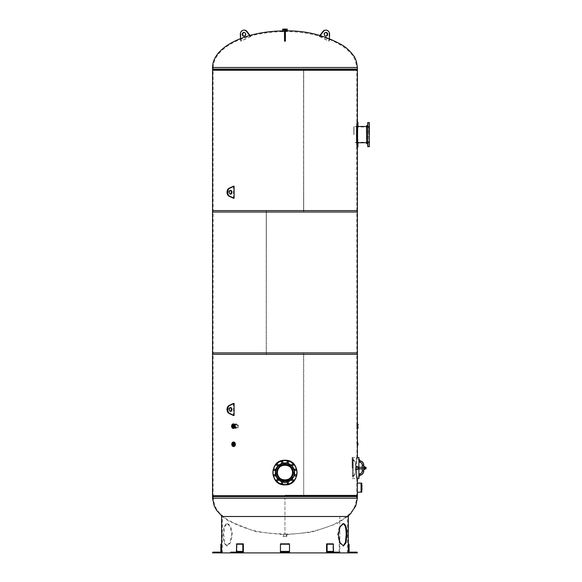 <?xml version="1.0" encoding="UTF-8"?>
<svg xmlns="http://www.w3.org/2000/svg" width="582" height="582" viewBox="0 0 582 582"><rect width="100%" height="100%" fill="white"/><g stroke="black" fill="none" stroke-linecap="round" stroke-linejoin="round"><path stroke-width="0.44" stroke-dasharray="2.91 2.18" d="M356.817 212.03L303.564 212.03L303.564 69.083L303.709 212.03L303.709 69.083L303.564 212.03L213.114 212.03L356.817 212.03L356.62 129.277C356.111 133.598 356.737 142.503 356.817 142.161L357.384 142.161C357.304 142.503 356.686 133.598 357.188 129.277L357.384 146.919C356.242 147.683 356.242 121.551 357.384 122.307L357.384 126.461C357.29 126.083 356.57 135.708 357.152 140.378L357.384 126.461L357.952 126.461C357.45 125.952 357.45 143.274 357.952 142.772L357.384 142.772L356.919 134.617M356.417 134.617L356.817 127.072L357.384 127.072L356.992 134.617M357.384 212.03L212.546 212.03M212.546 69.083L357.384 69.083M303.564 69.083L213.114 69.083L303.564 69.083M355.507 468.037C356.999 453.895 356.999 453.895 355.507 468.037C356.999 453.895 356.999 453.895 355.507 468.037C356.999 482.18 356.999 482.18 355.507 468.037C356.999 482.18 356.999 482.18 355.507 468.037M356.082 468.037C357.566 482.18 357.566 482.18 356.082 468.037C357.566 453.895 357.566 453.895 356.082 468.037M234.16 445.783L234.16 442.764L233.106 444.277L234.16 445.783L232.705 444.277L233.76 442.764L233.76 445.783M234.16 427.675L234.16 424.664L233.106 426.169L234.16 427.675L232.705 426.169L233.76 424.664L233.76 427.675M356.81 444.277L356.81 426.169L356.817 427.304L357.384 427.304L357.377 426.169L357.384 427.821L357.384 424.518L357.384 427.821L357.384 424.518L357.239 427.821L357.006 424.576M356.81 426.169L356.817 425.035L357.384 425.035L357.377 426.169M357.384 457.379L356.817 457.379L357.05 445.405M356.817 443.52L357.384 443.52L357.384 445.783M357.384 496.606L303.709 496.606L303.709 352.903L303.709 496.606L303.564 352.903L303.709 496.606L212.546 496.606M303.564 496.606L213.114 496.606L303.564 496.606M212.546 352.903L357.384 352.903M303.564 352.903L213.114 352.903L303.564 352.903M357.384 354.322L266.221 354.322L266.221 210.611L266.367 354.322L266.367 210.611L266.221 354.322L212.546 354.322M266.367 354.322L356.817 354.322L266.367 354.322M212.546 210.611L357.384 210.611M266.367 210.611L356.817 210.611L266.367 210.611M284.962 495.195L356.722 495.195L284.962 495.195M356.722 495.195L357.384 495.697L212.546 495.697L213.208 495.195M347.687 516.496L337.014 523.647L311.654 532.217L284.969 534.793L284.962 498.207L284.962 534.043L272.456 533.49C259.936 532.53 247.932 529.562 236.43 524.571L226.987 519.268C220.876 514.299 214.605 510.77 213.303 498.207L212.546 498.207M213.208 70.495L356.722 70.495L213.208 70.495L212.546 69.986L357.384 69.986L356.722 70.495M356.628 70.495L213.303 70.495L356.628 70.495L356.628 67.476L213.303 67.476A71.666 35.829 0 0 1 284.962 31.646C301.832 31.421 318.005 34.578 333.501 41.111L342.943 46.414C349.055 51.391 355.326 54.912 356.628 67.476L213.303 67.476L213.303 70.495M285.435 30.89L284.969 30.89A72.415 36.586 180 0 0 282.699 30.911M226.42 523.625L223.859 526.892L223.066 534.793L223.859 542.693L226.42 545.967L229.905 542.693L231.614 534.793C231.054 528.012 229.323 524.287 226.42 523.625L227.118 523.625C230.028 524.287 231.76 528.012 232.327 534.793L230.603 542.693L227.118 545.967L224.557 542.693L223.772 534.793L224.557 526.892L227.118 523.625M342.813 523.625L339.321 526.892L337.604 534.793L339.321 542.693L343.154 545.931M339.19 552.9L222.353 552.9L339.19 552.9L339.19 540.605L339.19 552.9M348.327 543.85L348.327 552.9L348.327 543.85L349.084 544.206L349.084 551.394A0.757 0.757 0 0 0 349.84 552.143L357.021 552.143L357.384 552.9L221.597 552.9L221.597 543.85L220.847 544.206L220.847 551.394A0.757 0.757 0 0 1 220.091 552.143L212.546 552.507L212.546 552.9L221.597 552.9L221.597 543.85M230.559 552.9L236.961 552.9L230.559 552.9L236.961 552.9L236.685 543.85L236.423 551.394A0.757 0.531 90 0 1 235.892 552.143L230.814 552.143L230.559 552.9L243.363 552.9L243.08 543.85L242.825 551.394A0.757 0.531 90 0 1 242.294 552.143L237.216 552.143L236.961 552.9L243.363 552.9M280.437 552.143L280.437 552.9L289.494 552.9L289.494 543.85L289.494 552.9L280.437 552.9L289.494 552.9L289.494 543.85L280.437 543.85L289.494 543.85L280.437 543.85L280.437 552.143L289.494 552.143M326.567 552.9L326.567 543.85L327.106 544.206L327.106 551.394A0.757 0.531 90 0 0 327.637 552.143L332.715 552.143L332.969 552.9L326.567 552.9L339.371 552.9L326.567 552.9L332.969 552.9L332.969 543.85L333.508 544.206L333.508 551.394A0.757 0.531 90 0 0 334.039 552.143L339.117 552.143L339.371 552.9M221.597 516.496L339.837 516.496L339.837 552.9L339.844 516.496L339.19 516.496L348.327 516.496M339.19 516.496L222.353 516.496L339.19 516.496M352.008 552.143L353.703 552.143L352.008 552.143L352.008 552.9L353.703 552.9L352.008 552.9M332.373 552.9L333.821 552.9L332.373 552.9M332.373 552.143L333.821 552.143L332.373 552.143M332.715 552.143L327.637 552.143M326.567 543.85L332.969 543.85L326.567 543.85M326.851 543.85L333.246 543.85L332.969 552.9M284.962 552.9L285.813 552.9L284.962 552.9M284.962 552.143L285.813 552.143L284.962 552.143M280.437 552.9L280.437 543.85L280.437 552.9L289.494 552.9M237.558 552.9L236.11 552.9L237.558 552.9M237.558 552.143L236.11 552.143L237.558 552.143M242.294 552.143L237.216 552.143M236.961 552.9L236.961 543.85L243.363 543.85L236.685 543.85L243.08 543.85M217.923 552.143L216.228 552.143L217.923 552.143L217.923 552.9L216.228 552.9L217.923 552.9M237.805 552.143L237.805 552.9L237.805 552.143L236.11 552.143L236.11 552.9L236.11 552.143M333.821 552.143L333.821 552.9L333.821 552.143L332.126 552.143L332.126 552.9L332.126 552.143M358.89 468.037L358.89 458.987L358.89 468.037M352.859 468.037L352.859 457.474L352.859 468.037M358.89 457.474L358.89 478.593M357.886 467.091L357.574 466.618L356.017 466.618L357.574 466.618L357.886 467.091M358.134 466.946L358.134 469.121L356.017 469.448L358.352 468.976L358.134 466.946M357.995 466.524L358.134 466.902L357.995 466.524A0.567 0.567 0 0 0 357.574 466.342L355.187 466.342L357.574 466.342A0.567 0.567 0 0 1 357.995 466.524L356.009 466.524L357.995 466.524M359.196 468.976L358.352 468.976L358.89 468.976L358.861 467.091L358.119 467.091L359.196 467.091M357.995 469.543L358.134 469.165L357.995 469.543A0.567 0.567 0 0 1 357.574 469.732L355.187 469.732L357.574 469.732A0.567 0.567 0 0 0 357.995 469.543L356.009 469.543L357.995 469.543M358.119 468.976L358.861 468.976L358.119 468.976L358.119 467.091L358.119 468.976M357.857 469.063L357.857 467.011L357.857 469.063M358.134 466.902A0.567 0.567 0 0 0 357.574 466.342A0.567 0.567 0 0 1 358.134 466.902L357.574 469.448L355.231 469.448L357.857 469.165L357.574 466.618L355.231 466.618L358.134 466.902M358.134 468.976L357.857 466.902L357.857 469.172L356.824 469.172L356.824 466.909L356.824 469.172L356.824 466.909L357.042 469.172L357.857 469.172L357.857 466.909L357.042 466.909L356.824 468.044L356.824 466.909L357.857 466.909L357.857 469.172L357.042 469.172L358.134 468.976M352.67 460.115L352.67 475.96L352.67 460.115C354.642 460.718 355.711 463.359 355.871 468.037C355.602 472.926 354.533 475.567 352.67 475.96M353.179 476.251L353.179 459.824L352.67 459.111L352.67 476.964L353.179 476.251C355.078 475.268 356.104 472.526 356.249 468.037C356.104 463.541 355.078 460.806 353.179 459.824L353.179 476.251M352.67 476.964L352.67 459.111M352.67 468.037L352.67 457.474L352.67 468.037M352.103 468.037L352.103 457.474L352.103 468.037M358.134 469.165A0.567 0.567 0 0 1 357.574 469.732A0.567 0.567 0 0 0 358.134 469.165M363.757 467.222L363.415 468.888L363.415 465.214A4.19 4.19 0 0 0 359.232 461.024A4.19 4.19 0 0 1 363.415 465.214A4.19 4.19 0 0 0 359.232 461.024L359.232 461.795L358.905 461.024L360.011 462.297A1.506 1.506 0 0 1 358.89 460.922A1.506 1.506 0 0 0 360.011 462.297A3.019 3.019 0 0 1 362.244 465.171L362.244 465.171A3.019 3.019 0 0 0 360.338 462.406A3.019 3.019 0 0 1 362.244 465.171A3.019 3.019 0 0 0 360.338 462.406L360.338 462.406A3.019 3.019 0 0 1 362.244 465.171L362.244 465.171A3.019 3.019 0 0 0 360.338 462.406L360.025 462.304A3.019 3.019 0 0 0 360.011 462.297L359.247 461.817M359.952 473.799L360.011 473.784A1.506 1.506 0 0 0 358.89 475.159A1.506 1.506 0 0 1 360.011 473.784A3.019 3.019 0 0 0 360.025 473.777A3.019 3.019 0 0 1 360.011 473.784L359.232 474.286L359.232 475.058A4.19 4.19 0 0 0 363.415 470.867L362.288 470.867A3.056 3.056 0 0 1 360.353 473.719L360.134 475.305L360.353 473.719A3.056 3.056 0 0 0 362.288 470.867L362.288 465.214A3.056 3.056 0 0 0 360.353 462.363L360.134 460.777L360.353 462.363A3.056 3.056 0 0 1 362.288 465.214L363.415 465.214L363.415 470.867A4.19 4.19 0 0 1 359.232 475.058A4.19 4.19 0 0 0 363.415 470.867L363.415 467.193L363.415 470.867A4.19 4.19 0 0 1 359.232 475.058L359.232 474.286L360.011 473.784A3.019 3.019 0 0 0 362.244 470.976L362.244 470.976A3.019 3.019 0 0 1 360.338 473.675L360.338 473.675A3.019 3.019 0 0 0 362.244 470.976A3.019 3.019 0 0 1 360.338 473.675A3.019 3.019 0 0 0 362.244 470.976L362.244 470.976A3.019 3.019 0 0 1 360.338 473.675A3.019 3.019 0 0 0 362.244 470.976A3.019 3.019 0 0 1 360.338 473.675A3.019 3.019 0 0 0 362.244 470.976M360.025 462.304L360.025 462.304A3.019 3.019 0 0 0 360.011 462.297L360.011 462.297A3.019 3.019 0 0 1 360.025 462.304L360.338 462.406A3.019 3.019 0 0 1 362.244 465.171A3.019 3.019 0 0 0 360.338 462.406A3.019 3.019 0 0 1 362.244 465.171M360.316 473.733L359.232 476.411A1.135 1.135 0 0 1 360.134 475.305A1.135 1.135 0 0 0 359.232 476.411L359.232 476.862L359.232 476.411A1.135 1.135 0 0 1 360.134 475.305A4.525 4.525 0 0 0 363.757 470.867L362.288 470.867A3.056 3.056 0 0 1 360.353 473.719L360.134 475.305A1.135 1.135 0 0 0 359.232 476.411L359.232 476.411A1.135 1.135 0 0 1 360.134 475.305A4.525 4.525 0 0 0 363.757 470.867L362.288 470.867L363.757 470.867M360.316 462.348L359.392 460.908L360.353 462.363A3.056 3.056 0 0 1 362.288 465.214L363.757 465.214A4.525 4.525 0 0 0 360.134 460.777L360.309 462.355L359.232 459.671A1.135 1.135 0 0 0 360.134 460.777A1.135 1.135 0 0 1 359.232 459.671L359.232 459.22L359.232 459.671A1.135 1.135 0 0 0 360.134 460.777A1.135 1.135 0 0 1 359.232 459.671L359.356 460.922L359.189 459.176L358.89 460.842L358.89 459.176M359.276 475.421L359.232 476.411L360.309 473.726L358.89 475.159A1.506 1.506 0 0 1 360.011 473.784L359.232 474.286L359.232 475.058L359.232 474.286M358.89 475.239L358.89 476.905L358.89 475.239M359.232 461.795L359.232 461.024A4.19 4.19 0 0 1 363.415 465.214L363.415 467.222L363.415 465.214L362.244 465.214M360.309 462.355L358.89 460.922A1.506 1.506 0 0 0 360.011 462.297L359.851 462.246M363.757 468.888L363.415 470.867L362.244 470.867M359.392 460.908L359.189 459.918M358.89 476.905L359.232 476.141M359.189 476.163L359.392 475.174L358.89 475.159L360.309 473.726M364.994 468.044L364.994 467.39L364.994 468.044M364.95 466.735L364.95 469.347L365.052 466.909L365.052 469.172L365.052 466.909L363.757 466.909L363.859 469.347L363.859 466.735M363.815 468.044L363.815 467.39L363.815 468.044M364.95 467.39L363.859 467.39M364.95 468.692L363.859 468.692M364.95 469.347L363.859 469.347M366.056 468.794L366.056 467.288L366.056 468.794M357.857 468.67L357.857 467.15L357.857 468.67M357.857 466.909L357.042 466.909L357.857 466.909M357.523 445.172L357.523 443.375M357.523 442.815L357.523 445.732M357.144 444.277L357.144 443.098L357.144 444.277M357.384 443.52L357.384 444.277M357.05 444.277L357.05 443.375L357.05 444.277M358.017 443.375L358.017 445.172L358.017 443.375L357.05 443.375M357.523 424.14L357.523 428.199M357.006 426.169L357.006 427.457L357.006 426.169M357.239 424.875L358.134 424.845L358.134 427.494L358.134 424.845L358.134 427.494L357.239 427.464L357.239 424.875L357.239 427.464M233.724 442.014L235.004 442.778C235.361 445.623 234.939 446.874 233.724 446.539L232.24 444.277L233.724 442.014L233.76 446.489C235.826 445.223 235.906 443.753 233.993 442.08C231.883 443.324 231.803 444.793 233.76 446.489M235.252 444.277L233.76 442.291C232.051 443.615 232.051 444.932 233.76 446.256L235.252 444.277M235.303 444.277A1.979 1.397 90 0 1 234.051 446.241A1.979 1.397 90 0 1 233.899 446.256A1.979 1.397 90 0 1 232.502 444.277A1.979 1.397 90 0 1 233.899 442.291A1.979 1.397 90 0 1 234.051 442.305A1.979 1.397 90 0 1 235.303 444.277M235.361 444.277A1.637 1.157 -90 0 0 234.197 442.633A1.637 1.157 -90 0 0 233.04 444.277A1.637 1.157 -90 0 0 234.197 445.914A1.637 1.157 -90 0 0 235.361 444.277M232.356 445.259A1.681 1.186 90 0 1 232.356 443.288M235.128 444.277A1.637 1.157 90 0 1 233.964 445.914A1.637 1.157 90 0 1 232.807 444.277A1.637 1.157 90 0 1 233.964 442.633A1.637 1.157 90 0 1 235.128 444.277A1.651 1.164 -90 0 0 234 442.626A1.651 1.164 -90 0 0 232.8 444.277A1.651 1.164 -90 0 0 234 445.921A1.651 1.164 -90 0 0 235.135 444.277M234.917 426.169A1.644 1.164 90 0 1 236.045 424.525A1.644 1.164 90 0 1 237.245 426.169A1.644 1.164 90 0 1 236.045 427.814A1.644 1.164 90 0 1 234.917 426.169M235.637 426.169A1.681 1.186 -90 0 0 236.787 427.85A1.681 1.186 -90 0 0 238.016 426.169A1.681 1.186 -90 0 0 236.787 424.489A1.681 1.186 -90 0 0 235.637 426.169M237.238 426.169A1.637 1.157 -90 0 0 236.081 424.533A1.637 1.157 -90 0 0 234.924 426.169A1.637 1.157 -90 0 0 236.081 427.806A1.637 1.157 -90 0 0 237.238 426.169M235.128 426.169A1.637 1.157 90 0 1 233.971 427.806A1.637 1.157 90 0 1 232.807 426.169A1.637 1.157 90 0 1 233.971 424.533A1.637 1.157 90 0 1 235.128 426.169A1.644 1.164 -90 0 0 234.008 424.525A1.644 1.164 -90 0 0 232.807 426.169A1.644 1.164 -90 0 0 234.008 427.814A1.644 1.164 -90 0 0 235.135 426.169M232.262 427.159A1.681 1.186 90 0 1 232.262 425.18M235.223 426.169A2.263 1.601 90 0 1 236.823 423.907A2.263 1.601 90 0 1 238.424 426.169A2.263 1.601 90 0 1 236.823 428.432A2.263 1.601 90 0 1 235.223 426.169M277.403 472.562A7.559 7.559 0 0 0 288.745 479.11A7.559 7.559 0 0 0 288.745 466.015A7.559 7.559 0 0 0 277.403 472.562M276.857 472.562A8.112 8.112 0 0 1 289.021 465.542A8.112 8.112 0 0 1 289.021 479.583A8.112 8.112 0 0 1 276.857 472.562M293.503 481.096A12.069 12.069 0 0 1 276.428 481.096A12.069 12.069 0 0 1 276.428 464.029A12.069 12.069 0 0 1 293.503 464.029A12.069 12.069 0 0 1 293.503 481.096M291.764 465.76A9.618 9.618 0 0 0 275.672 470.074A9.618 9.618 0 0 0 287.457 481.852A9.618 9.618 0 0 0 291.764 465.76M274.777 469.048A0.757 0.757 0 0 0 273.853 469.972A0.757 0.757 0 0 0 275.119 470.314A0.757 0.757 0 0 0 274.777 469.048M274.384 474.614A0.757 0.757 0 0 0 274.049 475.88A0.757 0.757 0 0 0 275.308 475.538A0.757 0.757 0 0 0 274.384 474.614M276.828 479.626A0.757 0.757 0 0 0 277.17 480.892A0.757 0.757 0 0 0 278.094 479.968A0.757 0.757 0 0 0 276.828 479.626M281.455 482.747A0.757 0.757 0 0 0 282.379 483.671A0.757 0.757 0 0 0 282.714 482.413A0.757 0.757 0 0 0 281.455 482.747M287.021 483.14A0.757 0.757 0 0 0 288.279 483.482A0.757 0.757 0 0 0 287.945 482.216A0.757 0.757 0 0 0 287.021 483.14M292.033 480.696A0.757 0.757 0 0 0 293.292 480.361A0.757 0.757 0 0 0 292.368 479.437A0.757 0.757 0 0 0 292.033 480.696M295.154 476.076A0.757 0.757 0 0 0 296.078 475.152A0.757 0.757 0 0 0 294.812 474.81A0.757 0.757 0 0 0 295.154 476.076M295.547 470.511A0.757 0.757 0 0 0 295.882 469.245A0.757 0.757 0 0 0 294.623 469.587A0.757 0.757 0 0 0 295.547 470.511M293.102 465.491A0.757 0.757 0 0 0 292.761 464.232A0.757 0.757 0 0 0 291.837 465.156A0.757 0.757 0 0 0 293.102 465.491M288.476 462.377A0.757 0.757 0 0 0 287.552 461.453A0.757 0.757 0 0 0 287.217 462.712A0.757 0.757 0 0 0 288.476 462.377M282.91 461.984A0.757 0.757 0 0 0 281.652 461.642A0.757 0.757 0 0 0 281.986 462.908A0.757 0.757 0 0 0 282.91 461.984M277.898 464.429A0.757 0.757 0 0 0 276.639 464.763A0.757 0.757 0 0 0 277.563 465.687A0.757 0.757 0 0 0 277.898 464.429M291.364 478.964A9.05 9.05 0 0 0 291.364 466.16A9.05 9.05 0 0 0 278.567 466.16A9.05 9.05 0 0 0 278.567 478.964A9.05 9.05 0 0 0 291.364 478.964A9.05 9.05 0 0 1 278.567 478.964A9.05 9.05 0 0 1 278.567 466.16A9.05 9.05 0 0 1 291.364 466.16A9.05 9.05 0 0 1 291.364 478.964M279.164 478.368A8.206 8.206 0 0 0 292.892 474.686A8.206 8.206 0 0 0 282.837 464.632A8.206 8.206 0 0 0 279.164 478.368M353.812 134.617L353.812 126.694L353.812 134.617M368.901 134.617L368.901 126.505L368.901 134.617M369.359 122.591L369.359 146.635M369.359 127.814L369.359 144.234L369.359 127.814M369.359 126.483L369.359 127.771L369.359 126.483M369.359 124.039L369.359 124.985L369.359 124.039M369.359 124.424L369.359 124.985L367.657 124.985L367.657 123.479L367.657 124.985L367.657 123.479L369.359 123.479L369.359 124.424M369.359 127.545L369.359 126.258L369.359 127.545M369.359 132.558L369.359 131.081L369.359 132.558M369.359 138.123L369.359 136.639L369.359 138.123M369.359 142.75L369.359 141.462L369.359 142.75M369.359 145.194L369.359 144.241L369.359 145.194M369.359 144.802L369.359 145.755L367.657 145.755L367.657 144.241L367.657 145.755L367.657 144.241L367.657 145.755L367.657 144.241L369.359 144.241L367.657 144.241M367.657 142.968L369.359 142.968L367.657 142.968L367.657 141.462L367.657 142.968L367.657 141.462L367.657 142.968L367.657 141.462L369.359 141.462L369.359 142.968L369.359 141.681M369.359 136.668L369.359 138.152L369.359 136.668M367.657 131.081L369.359 131.081L369.359 132.587L369.359 131.081L367.657 131.081L367.657 132.587L367.657 131.081L367.657 132.587L367.657 131.103L367.657 132.587L369.359 132.587L367.657 132.587M367.657 125.37L367.657 122.591M367.657 138.152L367.657 136.639L367.657 138.152L367.657 136.639L367.657 138.152L369.359 138.152L367.657 138.152M367.657 127.771L369.359 127.771L367.657 127.771L367.657 126.258L367.657 127.771L367.657 126.258L367.657 127.771L367.657 126.258L369.359 126.258L367.657 126.258M366.522 143.572L366.522 126.41L366.522 142.823L366.522 126.41L369.454 126.41L369.454 142.823L369.454 126.41M369.454 144.234L369.454 124.999M231.803 425.18L233.92 425.18M231.803 427.159L232.524 427.159L232.524 425.18M233.92 427.159L232.524 427.159M232.16 427.159A1.797 1.273 90 0 1 232.16 425.18M235.281 426.169A1.761 1.244 90 0 1 234.073 427.93A1.761 1.244 90 0 1 232.785 426.169A1.761 1.244 90 0 1 234.073 424.409A1.761 1.244 90 0 1 235.281 426.169M231.891 443.288L234.015 443.288M231.891 445.259L232.618 445.259L232.618 443.288M234.015 445.259L232.618 445.259M232.254 445.259A1.797 1.273 90 0 1 232.254 443.288M235.375 444.277A1.761 1.244 90 0 1 234.168 446.038A1.761 1.244 90 0 1 232.88 444.277A1.761 1.244 90 0 1 234.168 442.509A1.761 1.244 90 0 1 235.375 444.277M361.073 483.125L361.073 492.176L361.073 483.125L361.073 492.176L357.261 492.176L361.073 492.176L357.261 492.176L357.261 483.125L361.073 483.125L357.261 483.125L357.261 492.176L357.261 483.125L361.786 483.125L361.073 483.125L361.451 483.125L361.451 492.176L361.786 483.125M361.073 492.176L361.786 492.176M361.786 489.913L361.786 489.346M361.88 486.057L361.786 485.672L361.873 486.057M361.88 489.629L361.786 489.062L361.88 489.629M361.88 486.145L361.124 485.81L361.873 486.152M361.88 485.599L361.873 486.297M361.88 489.346L361.786 485.948M361.88 485.388L361.88 485.948M361.829 489.331L361.451 489.331L361.829 489.309M361.88 489.702L361.88 488.989M361.124 489.491L361.88 489.535L361.124 489.491M361.829 489.382L361.451 489.382L361.829 489.382M283.238 29.1L286.693 29.1L283.238 29.1L286.65 29.144L283.281 29.144L283.281 30.693L286.65 30.693L283.281 30.693M286.693 29.1L286.65 30.693M282.699 29.1L287.232 29.1M283.318 31.646L286.613 31.646L283.318 31.646L283.318 30.693L286.613 30.693L283.318 30.693M282.699 31.646L287.232 31.646L282.699 31.646M283.587 536.4L286.344 536.4L283.587 536.4L286.3 536.349L283.63 536.349L283.63 534.043L286.3 534.043L283.63 534.043M286.344 536.4L286.3 534.043M283.078 536.4L286.853 536.4L283.078 536.4L283.078 534.043L286.853 534.043L283.078 534.043M357.952 145.507L357.384 145.173M357.952 146.919C356.817 147.683 356.817 121.551 357.952 122.307M284.962 483.453C285.34 482.856 285.231 482.747 284.634 483.125L284.962 483.453L284.962 482.791L284.962 483.453M284.962 464.407C277.978 464.029 273.998 473.661 279.2 478.331C283.87 483.533 293.495 479.546 293.124 472.562C292.637 467.608 289.916 464.887 284.962 464.407M284.962 484.864C269.088 485.628 269.088 459.496 284.962 460.26C300.843 459.496 300.843 485.628 284.962 484.864M284.496 33.56L284.496 36.171L284.496 33.56M285.435 33.56L285.435 36.171L285.435 33.56M284.496 41.118L284.496 30.133M284.496 36.506L285.435 36.506L285.435 41.118M285.435 30.133L285.435 36.506M244.142 36.149A1.884 1.63 -90 0 0 245.888 33.56A1.884 1.63 -90 0 0 244.142 32.417M244.142 30.14A4.147 3.594 -90 0 0 240.795 34.564L241.174 41.118L250.835 36.506L250.02 35.429M250.835 36.506L240.701 41.118L240.555 38.579M241.174 41.118L240.701 41.118M249.634 35.538L250.362 36.506M325.789 32.417A1.884 1.63 90 0 0 324.043 33.56A1.884 1.63 90 0 0 325.789 36.149M329.376 38.579L329.223 41.118L319.569 36.506L320.296 35.546M319.569 36.506L328.757 41.118L329.136 34.564A4.147 3.594 90 0 0 325.789 30.14M329.223 41.118L328.757 41.118M319.911 35.437L319.096 36.506M230.29 407.64A1.884 1.331 90 0 0 229.955 407.582A1.884 1.331 90 0 0 228.624 409.466A1.884 1.331 90 0 0 229.955 411.358L230.625 411.358M234.095 415.504L233.426 415.504L233.426 403.435L234.095 403.435M230.29 190.387A1.884 1.331 90 0 0 229.955 190.329A1.884 1.331 90 0 0 228.624 192.213A1.884 1.331 90 0 0 229.955 194.104L230.625 194.104M234.095 198.251L233.426 198.251L233.426 186.182L234.095 186.182M286.65 29.857L283.281 29.857M357.384 498.207L213.303 498.207L213.303 495.195M284.962 498.207L356.628 498.207L284.962 498.207M212.546 67.476L357.384 67.476M332.969 552.507L339.371 552.507M327.106 544.206L333.508 544.206M327.106 551.394L333.508 551.394M280.437 552.507L289.494 552.507M280.437 544.206L289.494 544.206M280.437 551.394L289.494 551.394M230.559 552.507L236.961 552.507M236.423 544.206L242.825 544.206M236.423 551.394L242.825 551.394M358.352 468.976L358.352 467.091L358.352 468.976M363.757 465.214L362.288 465.214L363.757 465.214M357.988 468.575L357.988 467.288L357.988 468.575M357.763 443.098L357.763 445.456M357.974 445.456L357.974 443.098M357.479 445.783L357.479 442.764M357.05 426.169L357.05 427.806L357.05 426.169M358.09 428.156L358.09 424.183M233.367 446.481A2.263 1.601 90 0 1 232.116 444.277A2.263 1.601 90 0 1 233.367 442.065M233.629 442.014A2.263 1.601 -90 0 0 232.116 444.277A2.263 1.601 -90 0 0 233.629 446.532M235.543 444.277A1.942 1.375 90 0 1 234.313 446.205A1.942 1.375 90 0 1 232.8 444.379A1.942 1.375 90 0 1 234.168 442.335A1.942 1.375 90 0 1 234.313 442.342A1.942 1.375 90 0 1 235.543 444.277M234.197 442.378A1.892 1.339 -90 0 0 233.04 445.223A1.892 1.339 -90 0 0 235.361 445.223A1.892 1.339 -90 0 0 234.197 442.378M277.221 472.562A7.748 7.748 0 0 1 288.839 465.855A7.748 7.748 0 0 1 288.839 479.27A7.748 7.748 0 0 1 277.221 472.562M277.047 472.562A7.922 7.922 0 0 0 288.927 479.423A7.922 7.922 0 0 0 288.927 465.702A7.922 7.922 0 0 0 277.047 472.562M293.466 481.067A12.026 12.026 0 0 0 288.075 460.951A12.026 12.026 0 0 0 273.351 475.676A12.026 12.026 0 0 0 293.466 481.067M291.502 479.095A9.239 9.239 0 0 1 276.043 474.956A9.239 9.239 0 0 1 287.355 463.636A9.239 9.239 0 0 1 291.502 479.095M291.298 478.899A8.956 8.956 0 0 0 287.282 463.912A8.956 8.956 0 0 0 276.312 474.883A8.956 8.956 0 0 0 291.298 478.899M354.002 134.617L354.002 126.505L354.002 134.617M369.308 146.686L369.308 122.547M367.7 122.547L367.7 146.686M367.468 143.667L367.468 125.559M366.616 125.559L366.616 143.667M361.829 489.215L361.124 489.2L361.829 489.2M284.496 31.552L285.435 31.552M240.795 34.564L240.322 34.564M329.608 34.564L329.136 34.564M357.384 127.072L357.384 122.307M356.817 127.072L356.817 69.083M213.114 212.03L213.114 69.083M356.817 496.606L356.817 478.695L357.384 478.695M233.76 442.764L234.16 442.764M233.76 424.664L234.16 424.664M357.384 492.176L357.384 483.125M357.384 425.035L357.384 424.518M356.817 425.035L356.817 352.903M213.114 496.606L213.114 352.903M356.817 354.322L356.817 210.611M213.114 354.322L213.114 210.611M222.244 516.496L227.817 520.679L255.389 531.606L284.962 534.793M356.628 495.195L356.628 498.207C355.326 510.77 349.055 514.299 342.943 519.268L333.501 524.571C318.005 531.111 301.832 534.269 284.969 534.043M226.42 545.967L227.118 545.967M342.813 545.967L343.504 545.967M347.578 552.9L347.578 516.496M222.353 552.9L222.353 516.496M353.703 552.9L353.703 552.143M285.813 552.9L285.813 552.143L285.813 552.9M284.118 552.9L284.118 552.143L284.118 552.9M216.228 552.9L216.228 552.143M358.89 458.987L352.67 458.987M358.89 477.087L352.67 477.087M352.103 457.474L357.363 457.474M352.103 478.593L357.363 478.593M359.196 467.288L359.196 468.794L357.988 468.794L358.89 468.794M352.67 460.304L352.103 460.304M352.67 475.77L352.103 475.77M364.994 468.692L362.244 468.794L364.994 468.692M365.052 467.288L362.244 467.288M366.056 467.288L358.89 467.288M357.05 445.172L358.017 445.172M357.384 427.821L357.006 427.763M234.051 446.241L234.313 446.205C235.906 445.928 235.906 444.641 234.313 442.342L234.051 442.305M234 442.626L233.353 442.596M234 445.921L233.353 445.95M236.045 427.814L236.787 427.85M236.045 424.525L236.787 424.489M236.081 424.533L233.971 424.533M236.081 427.806L233.971 427.806M234.008 424.525L233.266 424.489M234.008 427.814L233.266 427.85M233.222 428.432L236.823 428.432M233.222 423.907L236.823 423.907M368.901 142.175L353.812 142.364M368.901 127.058L353.812 126.869M357.945 126.505L353.812 126.694M357.945 142.721L353.812 142.532M368.901 126.505L366.522 126.505M368.901 142.721L366.522 142.721M369.359 136.639L367.657 136.639L369.359 136.639M369.359 145.755L367.657 145.755M369.359 141.462L367.657 141.462M369.359 123.479L367.657 123.479M369.359 124.985L367.657 124.985M369.454 142.823L366.522 142.823M234.073 424.409L233.266 424.373M234.073 427.93L233.266 427.966M234.168 442.509L233.353 442.473M234.168 446.038L233.353 446.074M361.829 485.81L361.124 485.81L361.829 485.81M286.613 30.693L286.613 31.646M287.232 30.911L287.232 31.646M286.853 534.043L286.853 536.4M357.384 142.772L357.384 144.845L357.952 144.845M357.384 145.507L357.384 146.919M285.435 32.396L284.496 32.396M285.435 36.171L284.496 36.171M243.909 36.171L244.382 36.171M243.909 32.396L244.382 32.396M325.549 36.171L326.022 36.171M325.549 32.396L326.022 32.396M229.955 407.582L230.625 407.582M229.955 190.329L230.625 190.329"/><path stroke-width="0.87" d="M357.384 122.307L357.384 69.083L212.546 69.083L212.546 212.03L357.384 212.03L357.384 146.919C356.242 147.683 356.242 121.551 357.384 122.307L357.952 122.307C356.817 121.551 356.817 147.683 357.952 146.919L357.384 146.919M277.425 472.562C276.959 462.828 292.972 462.828 292.506 472.562C292.972 482.296 276.959 482.296 277.425 472.562C276.959 482.296 292.972 482.296 292.506 472.562C292.972 462.828 276.959 462.828 277.425 472.562M356.082 468.037C357.566 482.18 357.566 482.18 356.082 468.037C357.566 453.895 357.566 453.895 356.082 468.037M357.384 424.285L357.384 352.903L212.546 352.903L212.546 496.606L357.384 496.606L357.384 492.176M212.546 354.322L357.384 354.322L357.384 210.611L212.546 210.611L212.546 354.322M357.384 498.207L212.546 498.207L212.546 495.697L357.384 495.697L357.384 498.207L355.74 505.954L350.706 513.557L347.687 516.496M212.546 67.476L357.384 67.476L357.384 69.986L212.546 69.986L212.546 67.476A72.415 36.586 180 0 1 282.699 30.911M343.504 523.625C345.803 524.287 346.923 528.012 346.865 534.793L346.072 542.693L343.504 545.967L340.026 542.693L338.317 534.793L340.026 526.892L343.504 523.625M343.154 545.931L345.453 542.373L346.159 534.793C346.217 528.012 345.097 524.287 342.813 523.625M221.597 552.9L221.597 543.85L220.847 544.206L220.847 551.394A0.757 0.757 0 0 1 220.091 552.143L212.91 552.143L212.546 552.9L230.559 552.9L230.814 552.143L237.216 552.143L236.961 552.9L230.559 552.9M236.961 552.9L280.437 552.9L280.437 552.143L289.494 552.143L289.494 552.9L326.567 552.9L326.567 543.85L327.106 544.206L327.106 551.394A0.757 0.531 -90 0 0 327.637 552.143L332.715 552.143L332.969 552.9L326.567 552.9M332.715 552.143L339.117 552.143L339.371 552.9L348.327 552.9L348.327 543.85L349.084 544.206L349.084 551.394A0.757 0.757 0 0 0 349.84 552.143L357.021 552.143L357.384 552.9L348.327 552.9M348.327 543.85L348.327 516.496L221.597 516.496L221.597 543.85M243.363 552.9L243.363 543.85L242.825 544.206L242.825 551.394A0.757 0.531 -90 0 1 242.294 552.143L237.216 552.143M242.294 552.143L237.805 552.143M236.11 552.143L235.892 552.143A0.757 0.531 -90 0 0 236.423 551.394L236.685 543.85L243.08 543.85M289.494 552.9L280.437 552.9M289.494 552.143L289.494 543.85L280.437 543.85L280.437 552.143M326.851 543.85L333.246 543.85L333.508 551.394A0.757 0.531 -90 0 0 334.039 552.143L333.821 552.143M332.126 552.143L327.637 552.143M339.371 552.9L332.969 552.9M357.363 478.593L358.89 478.593L358.89 457.474L357.363 457.474M358.89 468.976L362.244 468.794L358.89 468.794M362.244 470.867L362.288 465.214A3.056 3.056 0 0 0 360.353 462.363L360.338 462.406A3.019 3.019 0 0 0 360.011 462.297L359.232 461.795L360.011 462.297A3.019 3.019 0 0 1 360.338 462.406L360.338 462.406A3.019 3.019 0 0 0 360.011 462.297A3.019 3.019 0 0 1 360.025 462.304L360.338 462.406A3.019 3.019 0 0 1 362.244 465.171L362.244 465.702L362.244 465.171M362.244 470.976L362.244 470.976A3.019 3.019 0 0 1 360.338 473.675L360.025 473.777A3.019 3.019 0 0 0 360.338 473.675A3.019 3.019 0 0 1 360.011 473.784L358.905 475.058L360.011 473.784L358.905 475.058L359.232 474.286M359.443 461.031L359.232 459.22L360.025 462.304M359.443 475.05L360.353 473.719A3.056 3.056 0 0 0 362.288 470.867L363.757 470.867L363.757 468.859L363.757 470.867A4.525 4.525 0 0 1 360.134 475.305A4.525 4.525 0 0 0 363.757 470.867A4.525 4.525 0 0 1 360.134 475.305L360.338 473.675A3.019 3.019 0 0 1 360.011 473.784A3.019 3.019 0 0 0 360.025 473.777L360.316 473.733M360.309 462.355L360.134 460.777A4.525 4.525 0 0 1 363.757 465.214L363.757 467.222L363.757 465.214A4.525 4.525 0 0 0 360.134 460.777A4.525 4.525 0 0 1 363.757 465.214L362.244 465.214M363.757 470.867A4.525 4.525 0 0 1 360.134 475.305A1.135 1.135 0 0 0 359.232 476.411L359.392 475.174M360.011 462.297L358.905 461.024L360.011 462.297A1.506 1.506 0 0 1 358.89 460.922L359.392 460.908L360.316 462.348M363.757 468.859L363.757 467.222M360.309 473.726L358.89 475.159A1.506 1.506 0 0 1 360.011 473.784M359.232 459.671A1.135 1.135 0 0 0 360.134 460.777A1.135 1.135 0 0 1 359.232 459.671M366.056 468.575L366.056 467.288L366.056 468.575M364.95 466.735L364.95 469.347L364.95 466.735L363.859 466.735M363.859 469.347L363.757 467.062L363.859 469.347L364.95 469.347M364.95 468.692L363.859 468.692M364.95 467.39L363.859 467.39M358.017 443.142L357.763 445.456L357.523 442.858L357.523 445.172M357.523 443.375L357.523 442.858M357.523 445.732L357.479 442.764L357.523 445.732M357.479 445.783L357.384 428.054M358.134 424.234L358.134 424.845M358.134 427.494L358.134 428.105M233.629 446.532A2.263 1.601 -90 0 0 233.717 446.539L233.724 446.539A2.263 1.601 -90 0 0 235.317 444.277A2.263 1.601 -90 0 0 233.717 442.014A2.263 1.601 -90 0 0 233.629 442.014M232.356 443.288A1.681 1.186 90 0 1 233.353 442.596A1.681 1.186 90 0 1 234.502 444.277A1.681 1.186 90 0 1 233.353 445.95A1.681 1.186 90 0 1 232.356 445.259M232.262 425.18A1.681 1.186 90 0 1 233.266 424.489A1.681 1.186 90 0 1 234.415 426.169A1.681 1.186 90 0 1 233.266 427.85A1.681 1.186 90 0 1 232.262 427.159M231.621 426.169A2.263 1.601 90 0 1 233.222 423.907A2.263 1.601 90 0 1 234.822 426.169A2.263 1.601 90 0 1 233.222 428.432A2.263 1.601 90 0 1 231.621 426.169M277.403 472.562A7.559 7.559 0 0 1 288.745 466.015A7.559 7.559 0 0 1 288.745 479.11A7.559 7.559 0 0 1 277.403 472.562M276.857 472.562A8.112 8.112 0 0 1 289.021 465.542A8.112 8.112 0 0 1 289.021 479.583A8.112 8.112 0 0 1 276.857 472.562M293.503 481.096A12.069 12.069 0 0 0 293.503 464.029A12.069 12.069 0 0 0 276.428 464.029A12.069 12.069 0 0 0 276.428 481.096A12.069 12.069 0 0 0 293.503 481.096M277.898 464.429A0.757 0.757 0 0 1 277.563 465.687A0.757 0.757 0 0 1 276.639 464.763A0.757 0.757 0 0 1 277.898 464.429M282.91 461.984A0.757 0.757 0 0 1 281.986 462.908A0.757 0.757 0 0 1 281.652 461.642A0.757 0.757 0 0 1 282.91 461.984M288.476 462.377A0.757 0.757 0 0 1 287.217 462.712A0.757 0.757 0 0 1 287.552 461.453A0.757 0.757 0 0 1 288.476 462.377M293.102 465.491A0.757 0.757 0 0 1 291.837 465.156A0.757 0.757 0 0 1 292.761 464.232A0.757 0.757 0 0 1 293.102 465.491M295.547 470.511A0.757 0.757 0 0 1 294.623 469.587A0.757 0.757 0 0 1 295.882 469.245A0.757 0.757 0 0 1 295.547 470.511M295.154 476.076A0.757 0.757 0 0 1 294.812 474.81A0.757 0.757 0 0 1 296.078 475.152A0.757 0.757 0 0 1 295.154 476.076M292.033 480.696A0.757 0.757 0 0 1 292.368 479.437A0.757 0.757 0 0 1 293.292 480.361A0.757 0.757 0 0 1 292.033 480.696M287.021 483.14A0.757 0.757 0 0 1 287.945 482.216A0.757 0.757 0 0 1 288.279 483.482A0.757 0.757 0 0 1 287.021 483.14M281.455 482.747A0.757 0.757 0 0 1 282.714 482.413A0.757 0.757 0 0 1 282.379 483.671A0.757 0.757 0 0 1 281.455 482.747M276.828 479.626A0.757 0.757 0 0 1 278.094 479.968A0.757 0.757 0 0 1 277.17 480.892A0.757 0.757 0 0 1 276.828 479.626M274.384 474.614A0.757 0.757 0 0 1 275.308 475.538A0.757 0.757 0 0 1 274.049 475.88A0.757 0.757 0 0 1 274.384 474.614M274.777 469.048A0.757 0.757 0 0 1 275.119 470.314A0.757 0.757 0 0 1 273.853 469.972A0.757 0.757 0 0 1 274.777 469.048M279.164 478.368A8.206 8.206 0 0 1 282.837 464.632A8.206 8.206 0 0 1 292.892 474.686A8.206 8.206 0 0 1 279.164 478.368M291.764 465.76A9.618 9.618 0 0 0 275.672 470.074A9.618 9.618 0 0 0 287.457 481.852A9.618 9.618 0 0 0 291.764 465.76M369.359 146.635L369.308 122.547L369.359 146.635M369.359 144.234L369.359 123.479M369.359 145.755L369.359 144.802M369.308 146.686L367.7 146.686L367.7 122.547L367.657 145.755M367.657 144.241L367.657 142.968M367.657 141.462L367.657 132.587M367.657 131.103L367.657 127.771M367.657 126.258L367.657 143.856M367.657 123.479L367.657 124.985M366.522 126.41L366.616 143.667L366.616 125.559L367.468 125.559M233.92 425.18L233.92 427.159L233.2 427.159L233.2 425.18L233.92 425.18M233.2 425.18L231.803 425.18L231.803 427.159L233.2 427.159M232.16 425.18A1.797 1.273 90 0 1 233.266 424.373A1.797 1.273 90 0 1 234.495 426.169A1.797 1.273 90 0 1 233.266 427.966A1.797 1.273 90 0 1 232.16 427.159M234.015 443.288L234.015 445.259L233.287 445.259L233.287 443.288L234.015 443.288M233.287 443.288L231.891 443.288L231.891 445.259L233.287 445.259M232.254 443.288A1.797 1.273 90 0 1 233.353 442.473A1.797 1.273 90 0 1 234.59 444.277A1.797 1.273 90 0 1 233.353 446.074A1.797 1.273 90 0 1 232.254 445.259M361.786 484.966L361.88 485.388M361.786 492.176L357.261 492.176L357.261 483.125L361.786 483.125L361.786 492.176L361.786 485.948M361.786 484.675L361.786 483.125M361.88 485.948L361.88 489.346M361.786 489.346L361.786 489.913M361.88 486.305L361.88 485.599A0.458 0.458 0 0 1 361.88 486.305L361.88 486.305A0.458 0.458 0 0 0 361.88 485.599M361.88 489.702L361.88 488.989A0.458 0.458 0 0 1 361.88 489.702L361.88 489.702A0.458 0.458 0 0 0 361.88 488.989M287.232 30.911L287.232 29.1L282.699 29.1L282.699 31.646M357.952 145.507L357.952 146.919M366.522 142.721L357.952 142.772C357.45 143.274 357.45 125.952 357.952 126.461L366.522 126.505M284.962 464.407C295.489 463.905 295.489 481.219 284.962 480.717C274.442 481.219 274.442 463.905 284.962 464.407M284.962 484.864C300.843 485.628 300.843 459.496 284.962 460.26C269.088 459.496 269.088 485.628 284.962 484.864M284.496 34.564L284.496 41.118L285.435 41.118L285.435 30.133L284.496 30.133L284.496 34.564L285.435 34.564M244.142 32.417A1.884 1.63 -90 0 0 244.142 36.149M245.415 33.56A1.884 1.63 90 0 1 243.909 36.171A1.884 1.63 90 0 1 243.909 32.396A1.884 1.63 90 0 1 245.415 33.56M250.02 35.429L247.081 31.552A4.147 3.594 -90 0 0 244.382 30.133A4.147 3.594 -90 0 0 244.142 30.14M240.555 38.579L240.322 34.564A4.147 3.594 90 0 1 243.909 30.133A4.147 3.594 90 0 1 246.615 31.552L249.634 35.538M324.516 33.56A1.884 1.63 -90 0 1 327.659 34.28A1.884 1.63 -90 0 1 326.022 36.171A1.884 1.63 -90 0 1 324.516 33.56M325.789 36.149A1.884 1.63 90 0 0 325.789 32.417M320.296 35.546L323.316 31.552A4.147 3.594 -90 0 1 326.022 30.133A4.147 3.594 -90 0 1 329.608 34.564L329.376 38.579M325.789 30.14A4.147 3.594 90 0 0 325.549 30.133A4.147 3.594 90 0 0 322.85 31.552L319.911 35.437M230.625 411.358A1.884 1.331 -90 0 1 229.293 409.466A1.884 1.331 -90 0 1 230.625 407.582A1.884 1.331 -90 0 1 231.956 409.466A1.884 1.331 -90 0 1 230.625 411.358M230.29 411.292A1.884 1.331 90 0 0 231.294 409.466A1.884 1.331 90 0 0 230.29 407.64M234.095 415.504L229.686 413.402A4.147 2.932 -90 0 1 227.693 409.466A4.147 2.932 -90 0 1 229.686 405.538L234.095 403.435L234.095 415.504M233.426 403.435L229.017 405.538A4.147 2.932 90 0 0 227.024 409.466A4.147 2.932 90 0 0 229.017 413.402L233.426 415.504M230.625 194.104A1.884 1.331 -90 0 1 229.293 192.213A1.884 1.331 -90 0 1 230.625 190.329A1.884 1.331 -90 0 1 231.956 192.213A1.884 1.331 -90 0 1 230.625 194.104M230.29 194.039A1.884 1.331 90 0 0 231.294 192.213A1.884 1.331 90 0 0 230.29 190.387M234.095 198.251L229.686 196.149A4.147 2.932 -90 0 1 227.693 192.213A4.147 2.932 -90 0 1 229.686 188.284L234.095 186.182L234.095 198.251M233.426 186.182L229.017 188.284A4.147 2.932 90 0 0 227.024 192.213A4.147 2.932 90 0 0 229.017 196.149L233.426 198.251M283.281 29.857L286.65 29.857M236.961 552.507L230.559 552.507M242.825 544.206L236.423 544.206M242.825 551.394L236.423 551.394M289.494 552.507L280.437 552.507M289.494 544.206L280.437 544.206M289.494 551.394L280.437 551.394M339.371 552.507L332.969 552.507M333.508 544.206L327.106 544.206M333.508 551.394L327.106 551.394M358.89 459.176L359.189 459.918M359.189 476.163L358.89 476.905M233.367 442.065A2.263 1.601 90 0 1 233.549 442.022A2.263 1.601 90 0 1 233.717 442.014A2.263 1.601 90 0 1 235.317 444.277A2.263 1.601 90 0 1 233.549 446.525A2.263 1.601 90 0 1 233.367 446.481M233.346 446.481A2.212 1.564 -90 0 0 234.91 444.277A2.212 1.564 -90 0 0 233.186 442.08A2.212 1.564 -90 0 0 231.949 443.288A2.161 1.528 90 0 1 233.789 442.218A2.161 1.528 90 0 1 234.822 444.612A2.161 1.528 90 0 1 233.317 446.438A2.161 1.528 90 0 1 231.956 445.259A2.212 1.564 -90 0 0 233.186 446.467A2.212 1.564 -90 0 0 233.346 446.481M231.891 445.055A2.161 1.528 90 0 1 231.891 443.491A2.212 1.564 -90 0 0 231.891 445.077M293.466 481.067A12.026 12.026 0 0 1 273.351 475.676A12.026 12.026 0 0 1 288.075 460.951A12.026 12.026 0 0 1 293.466 481.067M361.073 492.176L361.073 483.125M247.081 31.552L246.615 31.552M323.316 31.552L322.85 31.552M229.686 405.538L229.017 405.538M229.686 413.402L229.017 413.402M229.686 188.284L229.017 188.284M229.686 196.149L229.017 196.149M357.384 483.125L357.384 478.695M357.384 457.379L357.384 445.477M212.546 498.207L214.191 505.954L216.628 510.319L222.244 516.496M357.384 67.476C356.73 61.597 355.369 57.56 353.296 55.363C350.24 51.201 346.516 47.753 342.114 45.01C324.436 35.109 305.383 30.402 284.969 30.89M365.052 468.794L366.056 468.794L365.052 468.794M358.89 467.288L362.244 467.288M365.052 467.288L366.056 467.288M358.09 424.183L357.523 424.14M358.09 428.156L357.523 428.199M231.942 445.259L233.724 446.539M231.942 443.288L233.724 442.014M231.891 443.433L231.891 445.114M367.7 122.547L369.308 122.547M366.616 143.667L367.468 143.667M357.952 122.307L357.952 126.461M357.952 142.772L357.952 144.845M244.382 30.133L243.909 30.133M326.022 30.133L325.549 30.133"/></g></svg>
